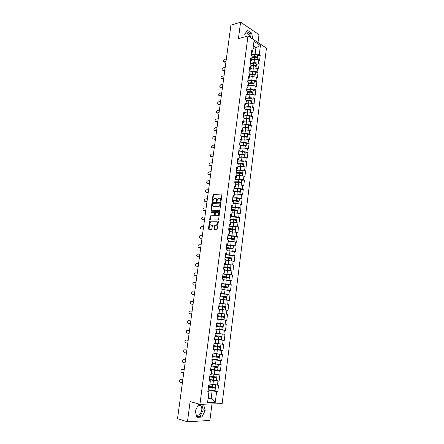 <?xml version="1.0" encoding="UTF-8"?>
<svg xmlns="http://www.w3.org/2000/svg" width="444" height="444" viewBox="0 0 444 444"><rect width="100%" height="100%" fill="white"/><g stroke="black" fill="none" stroke-linecap="round" stroke-linejoin="round"><path stroke-width="0.67" d="M220.724 201.265L221.095 200.832L221.933 194.466L221.562 193.895L213.447 194.322L213.026 194.916L212.182 201.199L212.504 201.587L214.252 198.462L215.235 198.368C216.084 198.446 216.472 199.056 216.406 200.211L216.628 201.421L218.387 198.274L219.386 198.185C220.241 198.257 220.64 198.879 220.574 200.039L220.724 201.265M196.276 415.001C198.918 415.867 200.749 414.213 201.776 410.045C201.976 408.208 201.637 406.782 200.755 405.777L198.185 405.178M245.588 32.978L246.958 32.934C248.363 33.55 249.312 34.959 249.794 37.146M214.23 228.788L214.602 229.393L216.877 229.404L217.41 228.793L218.354 221.617L217.982 221.012L209.829 221.112L209.429 221.695L208.48 228.771L208.835 229.37L211.671 229.359L212.471 225.73L212.11 225.13L210.767 225.13C209.463 224.337 209.496 223.288 210.861 221.983L216.483 221.872C217.815 222.66 217.788 223.721 216.411 225.047L215.035 225.147L214.641 225.724L214.23 228.788L214.774 229.393M190.132 401.554L187.44 421.8L177.533 418.659L230.924 25.169L240.598 22.2L238.411 38.661L247.974 35.947L199.933 404.329L190.132 401.554M219.364 210.55L219.897 209.934L220.835 202.83L220.463 202.248L212.332 202.575L211.916 203.163L210.978 210.173L211.338 210.756L219.364 210.55M219.597 212.199L218.653 219.342L218.254 219.93L210.09 220.041L209.729 219.447L210.134 216.433L210.656 215.828L214.008 215.745L214.68 213.148L214.319 212.559L210.95 212.637L210.983 211.816L219.225 211.605L219.597 212.199M247.974 35.947L266.467 48.124L222.139 403.624L199.933 404.329M214.979 390.748L217.782 391.464L218.576 385.176L209.962 383.86M217.782 391.464L216.655 391.475L215.285 402.308L207.564 402.53L208.974 391.553L207.809 391.564L208.636 385.159L209.796 385.164L210.323 381.069L209.163 381.063L209.984 374.692L211.139 374.714L211.66 370.646L210.506 370.612L211.322 364.28L212.476 364.324L212.992 360.273L211.849 360.223L212.659 353.924L213.803 353.99L214.319 349.961L213.176 349.889L213.986 343.623L215.124 343.706L215.64 339.704L214.502 339.61L215.307 333.377L216.439 333.483L216.95 329.498L215.817 329.387L216.617 323.188L217.743 323.315L218.254 319.353L217.127 319.219L217.921 313.053L219.042 313.198L219.552 309.257L218.431 309.102L219.219 302.969L220.335 303.135L220.84 299.217L219.725 299.045L220.513 292.946L221.623 293.129L222.122 289.227L221.018 289.038L221.795 282.967L222.899 283.172L223.399 279.293L222.3 279.082L223.077 273.049L224.176 273.271L224.67 269.414L223.571 269.181L224.348 263.175L225.441 263.42L225.935 259.585L224.842 259.335L225.608 253.363L226.701 253.618L227.189 249.806L226.101 249.534L226.867 243.595L227.95 243.873L228.438 240.076L227.356 239.788L228.116 233.883L229.198 234.177L229.681 230.397L228.605 230.097L229.365 224.214L230.436 224.531L230.919 220.773L229.848 220.452L230.603 214.602L231.668 214.935L232.151 211.2L231.085 210.856L231.835 205.039L232.895 205.389L233.372 201.67L232.312 201.315L233.061 195.527L234.116 195.893L234.593 192.197L233.538 191.819L234.277 186.058L235.331 186.447L235.803 182.767L234.754 182.373L235.492 176.645L236.535 177.045L237.007 173.388L235.964 172.977L236.696 167.277L237.74 167.699L238.206 164.052L237.168 163.625L237.895 157.959L238.933 158.397L239.399 154.767L238.367 154.329L239.094 148.685L240.126 149.14L240.587 145.532L239.555 145.071L240.282 139.46L241.308 139.932L241.769 136.341L240.742 135.87L241.464 130.286L242.485 130.769L242.94 127.2L241.924 126.707L242.635 121.151L243.656 121.656L244.111 118.104L243.096 117.593L243.806 112.071L244.822 112.587L245.277 109.052L244.261 108.53L244.971 103.03L245.982 103.563L246.431 100.05L245.427 99.506L246.131 94.039L247.136 94.589L247.586 91.087L246.581 90.532L247.28 85.087L248.279 85.653L248.729 82.173L247.73 81.602L248.429 76.185L249.423 76.768L249.867 73.304L248.873 72.716L249.572 67.327L250.56 67.921L251.004 64.474L250.016 63.875L250.705 58.514L251.693 59.124L252.131 55.694L251.149 55.078L251.837 49.745L252.814 50.366L253.979 41.292L260.423 45.516L259.285 54.49L255.15 53.896L251.26 54.884L254.817 54.495C256.404 54.468 257.331 54.812 257.598 55.539L257.592 55.583M257.57 55.761L260.24 55.095L259.285 54.49M260.24 55.095L259.574 60.351L258.619 59.757L258.192 63.148L254.046 62.554L250.155 63.498M256.477 64.374L259.146 63.736L258.192 63.148M259.146 63.736L258.48 69.025L257.52 68.437L257.087 71.845L252.93 71.256L249.045 72.106L248.962 72.766M255.378 73.027L258.053 72.422L257.087 71.845M258.053 72.422L257.381 77.733L256.416 77.167L255.983 80.592L251.815 79.998L247.907 80.847M254.273 81.724L256.948 81.152L255.983 80.592M256.948 81.152L256.277 86.491L255.306 85.936L254.873 89.377L250.694 88.789L246.72 89.599M253.163 90.465L255.844 89.927L254.873 89.377M255.844 89.927L255.167 95.288L254.19 94.75L253.752 98.207L249.567 97.619L245.571 98.385M252.048 99.245L254.728 98.74L253.752 98.207M254.728 98.74L254.051 104.129L253.069 103.607L252.63 107.082L248.435 106.493L244.433 107.204M250.927 108.07L253.613 107.598L252.63 107.082M253.613 107.598L252.925 113.015L251.942 112.51L251.504 116.001L247.291 115.412L243.345 116.067M249.806 116.944L252.486 116.506L251.504 116.001M252.486 116.506L251.798 121.95L250.816 121.456L250.372 124.964L246.148 124.376L242.124 125.153M248.673 125.857L251.359 125.452L250.372 124.964M251.359 125.452L250.666 130.925L249.678 130.447L249.228 133.971L244.999 133.383L241.081 133.933M247.536 134.815L250.222 134.443L249.228 133.971M250.222 134.443L249.528 139.943L248.535 139.483L248.085 143.029L243.839 142.435L239.927 142.935M246.392 143.817L249.084 143.484L248.085 143.029M249.084 143.484L248.385 149.012L247.386 148.562L246.931 152.126L242.679 151.537L238.761 151.981M245.243 152.864L247.935 152.57L246.931 152.126M247.935 152.57L247.236 158.119L246.231 157.692L245.776 161.272L241.514 160.684L237.59 161.072M244.089 161.96L246.781 161.694L245.776 161.272M246.781 161.694L246.081 167.277L245.071 166.866L244.611 170.463L240.337 169.874L236.413 170.213M242.929 171.095L245.626 170.873L244.611 170.463M245.626 170.873L244.916 176.484L243.9 176.085L243.445 179.703L239.161 179.115L235.231 179.398M241.764 180.281L244.461 180.092L243.445 179.703M244.461 180.092L243.75 185.731L242.729 185.353L242.269 188.989L237.973 188.4L234.038 188.628M240.593 189.521L243.29 189.366L242.269 188.989M243.29 189.366L242.574 195.033L241.553 194.666L241.086 198.324L236.78 197.735L232.845 197.907M237.818 201.321L239.122 201.093L239.41 198.795L242.113 198.679L241.086 198.324M242.113 198.679L241.397 204.379L240.365 204.029L239.904 207.703L235.581 207.115L231.646 207.231M238.223 208.153L240.937 208.042L239.904 207.703M240.937 208.042L240.21 213.769L239.177 213.442L238.711 217.133L234.377 216.544L230.436 216.605M237.024 217.493L239.749 217.455L238.711 217.133M239.749 217.455L239.022 223.21L237.978 222.899L237.512 226.612L233.167 226.024L229.226 226.029M235.814 226.917L238.55 226.917L237.512 226.612M238.55 226.917L237.823 232.7L236.78 232.406L236.308 236.136L228.005 235.498M234.582 236.386L237.351 236.424L236.308 236.136M237.351 236.424L236.619 242.241L235.57 241.963L235.092 245.71L226.779 245.016M233.322 245.904L236.147 245.982L235.092 245.71M236.147 245.982L235.409 251.826L234.354 251.57L233.877 255.339L225.546 254.584M232.023 255.467L234.932 255.589L233.877 255.339M234.932 255.589L234.193 261.466L233.133 261.222L232.65 265.013L224.309 264.202M230.652 265.074L232.65 265.013M233.716 265.246L232.967 271.151L231.907 270.929L231.424 274.742L223.066 273.865M229.132 274.714L231.424 274.742M232.49 274.958L231.74 280.891L230.669 280.686L230.186 284.515L221.811 283.583M227.228 284.36L230.186 284.515M231.257 284.715L230.503 290.681L229.431 290.493L228.943 294.344L220.557 293.351M222.305 293.728L228.943 294.344M230.02 294.522L229.265 300.521L228.183 300.355L227.694 304.223L219.197 303.158M219.186 303.224L227.694 304.223M228.777 304.384L228.016 310.417L226.928 310.267L226.434 314.158L219.047 313.175M217.155 318.986L226.756 320.357L227.522 314.296L226.434 314.158M226.756 320.357L225.669 320.229L225.175 324.142L217.771 323.115M216.034 328.854L225.497 330.358L226.268 324.264L225.175 324.142M225.497 330.358L224.398 330.247L223.904 334.177L216.467 333.266M219.98 339.666L224.231 340.404L225.003 334.282L223.904 334.177M224.231 340.404L223.127 340.315L222.627 344.267L215.196 343.151M219.508 349.855L222.955 350.51L223.732 344.35L222.627 344.267M222.955 350.51L221.845 350.438L221.345 354.412L213.897 353.246M218.553 360.023L221.673 360.667L222.455 354.473L221.345 354.412M221.673 360.667L220.557 360.617L220.052 364.613L212.593 363.397M217.432 370.224L220.385 370.879L221.168 364.652L220.052 364.613M220.385 370.879L219.264 370.845L218.759 374.864L211.283 373.604M216.228 380.464L219.086 381.146L219.874 374.886L218.759 374.864M219.086 381.146L217.965 381.135L217.455 385.17M209.252 380.386L210.184 380.519L210.323 381.069M212.92 384.587L213.436 380.552L209.451 379.598M217.965 381.135L213.436 380.552M210.672 369.985L211.516 370.174L211.66 370.646M214.236 374.281L214.746 370.263L210.767 369.375M219.264 370.845L214.746 370.263M212.243 357.159L211.916 359.696L212.992 360.273M215.545 364.025L216.056 360.034L212.077 359.207M220.557 360.617L216.056 360.034M213.231 349.472L214.319 349.961M216.85 353.829L217.355 349.855L213.375 349.095M221.845 350.438L217.355 349.855M214.541 339.31L215.64 339.704M218.143 343.684L218.648 339.732L214.674 339.038M223.127 340.315L218.648 339.732M215.845 329.198L216.95 329.498M219.43 333.594L219.935 329.659L215.962 329.032M224.398 330.247L219.935 329.659M217.138 319.142L218.254 319.353M220.712 323.554L221.212 319.647L217.149 319.064M225.669 320.229L221.212 319.647M221.989 313.569L222.483 309.679L219.541 309.307M226.928 310.267L222.483 309.679M219.208 303.069L220.335 303.135M223.254 303.641L223.748 299.767L220.812 299.439M228.183 300.355L223.748 299.767M220.485 293.145L221.623 293.129M224.52 293.756L225.008 289.91L222.072 289.627M229.431 290.493L225.008 289.91M221.756 283.278L222.899 283.172M225.774 283.932L226.262 280.103L223.326 279.864M230.669 280.686L226.262 280.103M223.021 273.465L224.176 273.271M227.023 274.153L227.511 270.346L224.575 270.152M231.907 270.929L227.511 270.346M224.303 263.703L225.441 263.42M228.266 264.424L228.749 260.639L225.818 260.489M233.133 261.222L228.749 260.639M225.619 253.99L226.446 254.024L226.701 253.618M229.498 254.751L229.981 250.982L227.051 250.877M234.354 251.57L229.981 250.982M226.784 244.233L227.689 244.344L227.95 243.873M230.73 245.127L231.207 241.375L228.283 241.308M235.57 241.963L231.207 241.375M228.105 234.71L228.926 234.721L229.198 234.177M231.951 235.548L232.428 231.818L229.504 231.796M236.78 232.406L232.428 231.818M229.337 225.141L230.159 225.141L230.436 224.531M233.167 226.024L233.644 222.311L230.719 222.333M237.978 222.899L233.644 222.311M230.564 215.629L231.385 215.612L231.668 214.935M234.377 216.544L234.848 212.854L231.929 212.915M239.177 213.442L234.848 212.854M231.785 206.16L232.601 206.133L232.895 205.389M235.581 207.115L236.053 203.441L233.133 203.546M240.365 204.029L233.156 203.363M232.995 196.742L233.81 196.703L234.116 195.893M236.78 197.735L237.246 194.078L234.388 194.222M241.553 194.666L237.246 194.078M234.204 187.374L235.02 187.324L235.331 186.447M237.973 188.4L238.439 184.765L235.52 184.948M242.729 185.353L238.439 184.765M235.403 178.05L236.219 177.989L236.535 177.045M239.161 179.115L239.621 175.497L236.708 175.724M243.9 176.085L239.621 175.497M236.597 168.776L237.412 168.703L237.74 167.699M240.337 169.874L240.798 166.278L237.89 166.539M245.071 166.866L240.798 166.278M237.784 159.546L238.6 159.463L238.933 158.397M241.514 160.684L241.969 157.104L239.061 157.404M246.231 157.692L241.969 157.104M238.966 150.366L239.782 150.272L240.126 149.14M242.679 151.537L243.134 147.974L240.232 148.318M247.386 148.562L243.134 147.974M240.143 141.231L240.959 141.125L241.308 139.932M243.839 142.435L244.294 138.894L241.392 139.272M248.535 139.483L244.294 138.894M241.314 132.145L242.124 132.029L242.485 130.769M244.999 133.383L245.449 129.853L242.546 130.275M249.678 130.447L245.449 129.853M242.48 123.099L243.29 122.971L243.656 121.656M246.148 124.376L246.598 120.862L243.701 121.323M250.816 121.456L246.598 120.862M243.634 114.102L244.45 113.964L244.822 112.587M247.291 115.412L247.741 111.916L244.844 112.415M251.942 112.51L247.741 111.916M244.788 105.15L245.599 105L245.982 103.563M248.435 106.493L248.879 103.019L245.982 103.546M253.069 103.607L248.879 103.019M245.937 96.243L246.747 96.087L247.136 94.589M249.567 97.619L250.005 94.161L247.097 94.733M254.19 94.75L250.005 94.161M247.08 87.379L247.891 87.213L248.279 85.653M250.694 88.789L251.132 85.348L248.207 85.958M255.306 85.936L251.132 85.348M248.213 78.56L249.023 78.383L249.423 76.768M251.815 79.998L252.253 76.573L249.306 77.228M256.416 77.167L252.253 76.573M249.345 69.786L250.155 69.597L250.56 67.921M252.93 71.256L253.369 67.849L250.41 68.543M257.52 68.437L253.369 67.849M250.466 61.05L251.276 60.85L251.693 59.124M254.046 62.554L254.479 59.163L251.504 59.896M258.619 59.757L254.479 59.163M251.587 52.364L252.392 52.153L252.814 50.366M255.15 53.896L255.944 47.68L253.374 46.021M253.063 48.435L255.944 47.68L260.423 45.516M258.003 42.552L259.013 34.621L240.598 22.2M187.44 421.8L209.895 420.435L211.993 403.946M208.086 398.457L211.155 398.385L212.115 390.892L208.125 389.871M208.197 397.591L211.155 398.385L215.285 402.308M208.02 390.709L208.847 390.925L208.974 391.553M216.655 391.475L212.115 390.892M252.869 39.172L251.598 33.056L247.491 30.309L244.716 34.199L245.249 36.719M198.573 404.417L195.21 410.972L196.886 417.327L201.881 417.06L205.167 410.545L203.535 404.256L198.573 404.417M220.463 200.86L220.884 200.999L220.99 200.177C221.062 199.112 220.718 198.496 219.958 198.329M215.801 198.512C216.555 198.673 216.9 199.284 216.822 200.349L216.716 201.165L216.295 201.032M221.856 194.045L213.864 194.461L213.442 195.055L212.598 201.332L212.182 201.199M220.74 202.392L212.754 202.714L212.337 203.302L211.488 210.756M220.113 203.519L219.852 203.108L212.809 203.369L212.332 204.656C212.26 205.805 212.648 206.421 213.486 206.51L218.664 206.288L219.996 204.39L220.113 203.519L220.529 203.652L220.002 203.158M220.529 203.652L220.418 204.523L219.081 206.421L213.908 206.643M214.508 212.621L215.101 213.281L214.835 215.29L214.308 215.895L210.961 215.973L210.556 216.555L210.256 220.041M219.497 211.744L211.483 211.932L211.161 212.632M217.277 215.712L217.604 215.645C219.009 214.319 219.042 213.27 217.704 212.482L215.717 212.548L215.04 215.151L215.407 215.745L218.026 215.773C219.408 214.496 219.464 213.442 218.182 212.615M217.699 215.84L215.828 215.867M216.933 222C218.237 222.81 218.204 223.865 216.833 225.169L215.457 225.263L215.063 225.846L214.657 228.904M212.36 225.247L211.189 225.252M218.243 221.14L210.251 221.234L209.851 221.811L209.019 229.376M250.577 37.662L249.728 33.589L246.625 31.524M249.728 33.589L251.598 33.056M196.709 416.65L199.955 416.478L203.247 409.984L201.77 404.318M203.247 409.984L205.167 410.545M199.955 416.478L201.881 417.06M257.115 57.998L257.326 57.665C257.065 56.943 256.133 56.599 254.545 56.627L251.976 56.915M251.926 57.282L254.878 56.954L256.565 57.609M257.237 58.369L257.243 58.325C256.976 57.609 256.049 57.259 254.462 57.293L251.887 57.576M252.819 59.574L251.548 59.712M226.346 58.908L224.32 59.429C223.049 60.428 222.894 61.244 223.854 61.871L224.348 62.16L223.804 61.877M251.237 54.368L251.293 54.651M225.963 61.766L224.486 62.138M251.326 53.702L251.26 54.196M251.604 51.554L251.654 51.837M226.018 61.339L223.992 61.849M256.005 66.633L256.232 66.3C255.96 65.601 255.034 65.262 253.441 65.279L250.866 65.551M256.499 64.208L256.504 64.164C256.232 63.459 255.306 63.12 253.713 63.142L250.15 63.52M250.821 65.906L253.779 65.601L255.461 66.267M256.144 67.005L256.149 66.966C255.877 66.267 254.945 65.928 253.352 65.951L250.777 66.217M251.754 68.226L250.455 68.359M254.889 75.308L255.128 74.975C254.856 74.298 253.924 73.965 252.331 73.976L249.75 74.226M255.4 72.872L255.405 72.833C255.134 72.144 254.196 71.811 252.603 71.828L249.034 72.178M249.706 74.57L252.669 74.287L254.345 74.964M255.039 75.685L255.045 75.647C254.773 74.969 253.84 74.636 252.242 74.648L249.661 74.897M250.688 76.923L249.356 77.045M253.763 84.027L254.024 83.694C253.746 83.039 252.808 82.712 251.21 82.717L248.629 82.945M254.29 81.579L254.295 81.541C254.024 80.88 253.086 80.553 251.487 80.558L247.907 80.88M248.585 83.278L251.554 83.017L253.224 83.7M253.935 84.41L253.94 84.371C253.663 83.716 252.725 83.389 251.126 83.394L248.54 83.616M249.617 85.664L248.252 85.781M252.63 92.79L252.914 92.457C252.63 91.825 251.693 91.503 250.089 91.503L247.502 91.708M253.18 90.332L253.185 90.293C252.908 89.655 251.964 89.333 250.366 89.333L246.736 89.627M247.463 92.03L250.433 91.797L252.098 92.485M252.819 93.173L252.825 93.135C252.547 92.502 251.604 92.186 250 92.18L247.419 92.385M248.551 94.444L247.136 94.555M251.493 101.593L251.792 101.265C251.509 100.655 250.566 100.338 248.962 100.327L246.37 100.516M252.064 99.123L252.07 99.09C251.787 98.468 250.843 98.157 249.239 98.146L245.565 98.418M246.331 100.821L249.306 100.61L250.954 101.304M251.704 101.981L251.709 101.942C251.421 101.332 250.477 101.021 248.873 101.01L246.287 101.193M247.48 103.274L246.004 103.374M225.202 67.338L223.177 67.832C221.895 68.837 221.745 69.653 222.727 70.285L223.227 70.568L222.672 70.285M224.819 70.191L223.343 70.546M250.2 62.432L250.139 62.915M250.477 60.273L250.533 60.55M224.875 69.775L222.844 70.263M224.054 75.807L222.028 76.279C220.735 77.289 220.59 78.105 221.595 78.738L221.534 78.738M223.671 78.66L222.194 78.993M249.073 71.207L249.012 71.673M223.721 78.255L221.695 78.721M222.899 84.316L220.873 84.76C219.569 85.781 219.43 86.602 220.463 87.229L220.962 87.496L220.385 87.235M222.516 87.163L221.034 87.485M247.935 80.025L247.874 80.475M222.566 86.774L220.535 87.213M221.739 92.863L219.708 93.284C218.398 94.311 218.265 95.133 219.319 95.76L219.824 96.021L219.236 95.765M221.356 95.71L219.874 96.009M246.792 88.883L246.736 89.322M221.406 95.338L219.375 95.749M220.574 101.454L218.542 101.848C217.216 102.88 217.094 103.713 218.171 104.334L218.676 104.59L218.082 104.34M220.191 104.301L218.709 104.584M245.649 97.791L245.593 98.213M220.235 103.94L218.204 104.329M250.338 110.439L250.671 110.118C250.383 109.524 249.434 109.218 247.83 109.202L245.232 109.363M250.943 107.964L250.949 107.925C250.66 107.331 249.717 107.026 248.107 107.01L244.428 107.248M245.199 109.662L248.174 109.474L249.8 110.173M250.577 110.834L250.583 110.8C250.294 110.212 249.345 109.907 247.741 109.884L245.149 110.045M246.409 112.143L244.866 112.238M219.403 110.09L217.371 110.456C216.034 111.494 215.917 112.326 217.016 112.948L217.527 113.198L216.922 112.959M219.02 112.931L217.016 112.948M244.494 106.743L244.444 107.143M219.064 112.587L217.033 112.948M249.178 119.331L249.539 119.009C249.251 118.443 248.296 118.143 246.686 118.115L244.089 118.259M249.817 116.844L249.822 116.811C249.528 116.239 248.579 115.94 246.969 115.912L243.29 116.123L243.334 115.74M244.056 118.542L247.036 118.382L248.634 119.081M249.45 119.73L249.456 119.697C249.162 119.131 248.213 118.831 246.603 118.803L244.006 118.942M245.343 121.062L243.723 121.145M218.226 118.764L216.189 119.103C214.852 120.146 214.741 120.979 215.851 121.606L216.361 121.845L215.756 121.617M217.843 121.606L216.361 121.845M217.887 121.273L215.851 121.606M248.007 128.266L248.407 127.95C248.113 127.4 247.158 127.112 245.543 127.078L242.935 127.195M248.684 125.769L248.684 125.741C248.39 125.186 247.441 124.897 245.826 124.858L242.219 125.036M242.907 127.467L245.898 127.334L247.458 128.027M248.313 128.671L248.318 128.638C248.024 128.094 247.069 127.805 245.454 127.767L242.857 127.889M244.278 130.025L242.568 130.098M217.044 127.478L214.979 127.8C213.664 128.843 213.558 129.681 214.663 130.308L215.179 130.542L214.585 130.32M216.661 130.32L215.179 130.542M242.169 124.781L242.524 122.76M216.7 130.003L214.663 130.308M246.82 137.246L247.264 136.93C246.964 136.408 246.009 136.125 244.394 136.08L241.442 136.191M247.541 134.743L247.547 134.71C247.247 134.182 246.292 133.899 244.677 133.855L241.075 133.999M241.758 136.441L244.749 136.325L246.254 137.024M247.175 137.657L247.18 137.623C246.881 137.102 245.921 136.819 244.305 136.774L241.703 136.874M243.218 139.033L241.414 139.1M215.856 136.241L213.769 136.536C212.471 137.579 212.371 138.423 213.475 139.055L213.409 139.061M215.468 139.077L213.986 139.277M240.998 133.872L240.953 134.221M215.512 138.772L213.475 139.055M245.621 146.265L246.12 145.959C245.815 145.46 244.855 145.182 243.234 145.133L239.904 145.227M246.398 143.756L246.403 143.728C246.104 143.223 245.144 142.946 243.523 142.896L239.915 143.007M240.42 145.46L243.595 145.366L245.338 145.871L245.033 146.059M246.026 146.687L246.032 146.659C245.726 146.159 244.766 145.882 243.146 145.826L240.537 145.904M242.158 148.091L240.254 148.141M214.663 145.044L212.554 145.316C211.266 146.365 211.178 147.203 212.276 147.841L212.226 147.846M214.274 147.874L212.793 148.057M239.821 143.001L239.782 143.34M214.313 147.591L212.276 147.841M244.4 155.333L244.966 155.034C244.661 154.556 243.695 154.29 242.074 154.229L238.461 154.301M245.249 152.819L245.255 152.792C244.949 152.309 243.984 152.037 242.363 151.976L238.75 152.059M238.833 154.529L242.435 154.451L244.183 154.945L243.778 155.134M244.877 155.761L244.877 155.733C244.572 155.261 243.606 154.989 241.986 154.928L239.372 154.978M241.109 157.193L239.083 157.226M213.459 153.885L211.327 154.135C210.062 155.189 209.979 156.033 211.072 156.671L211.594 156.882L211.039 156.677M213.076 156.715L211.594 156.882M238.639 152.181L238.6 152.503M213.114 156.449L211.072 156.671M237.257 163.636L241.27 163.586L243.029 164.064L242.485 164.252M243.157 164.441L243.812 164.152C243.501 163.703 242.529 163.436 240.909 163.37L237.285 163.414M244.095 161.927L244.095 161.899C243.789 161.438 242.818 161.178 241.197 161.105L237.579 161.161M243.717 164.885L243.723 164.857C243.412 164.408 242.441 164.147 240.815 164.075L238.2 164.102M240.071 166.339L237.912 166.361M212.254 162.776L210.101 163.004C208.852 164.052 208.774 164.902 209.862 165.545L209.846 165.545M211.871 165.606L210.384 165.745M237.451 161.411L237.412 161.71M211.905 165.346L209.862 165.545M236.08 172.777L240.093 172.766L241.863 173.227L241.153 173.415M241.886 173.593L242.646 173.321C242.33 172.888 241.358 172.638 239.732 172.555L236.108 172.566M242.929 171.079L242.935 171.051C242.618 170.618 241.653 170.363 240.021 170.285L236.402 170.307M242.552 174.048L242.557 174.026C242.241 173.598 241.27 173.343 239.643 173.265L236.719 173.271M239.044 175.541L236.73 175.541M211.044 171.706L208.869 171.911C207.631 172.966 207.559 173.815 208.647 174.464L210.689 174.292M210.661 174.536L209.174 174.659M236.258 170.685L236.219 170.968M234.898 181.968L238.916 181.99L240.692 182.434L239.777 182.623M240.576 182.795L241.475 182.528C241.159 182.129 240.182 181.879 238.55 181.79L234.92 181.774M241.475 182.528L241.769 180.253C241.447 179.842 240.476 179.592 238.844 179.509L235.215 179.498M241.386 183.267L241.386 183.239C241.07 182.839 240.093 182.595 238.461 182.501L235.048 182.484M239.455 184.904L239.05 184.848M238.034 184.787L235.548 184.771M209.823 180.686L207.626 180.863C206.41 181.918 206.343 182.773 207.426 183.422L207.459 183.433M209.44 183.511L207.953 183.611M209.474 183.283L207.426 183.422M233.711 191.203L237.734 191.259L239.51 191.697L238.334 191.869M239.227 192.036L240.304 191.791C239.976 191.408 239 191.17 237.368 191.07L233.733 191.02M240.304 191.791L240.593 189.499C240.271 189.116 239.294 188.872 237.662 188.778L234.027 188.733M240.21 192.524L240.21 192.502C239.888 192.124 238.911 191.886 237.274 191.786L233.638 191.736M238.617 194.267L237.507 194.111M237.041 194.089L234.354 194.045M208.602 189.705L206.377 189.86C205.184 190.914 205.122 191.775 206.199 192.43L206.26 192.452M208.219 192.524L206.732 192.607M208.247 192.319L206.199 192.43M232.512 200.483L236.547 200.577L238.328 200.999L236.78 201.165M239.122 201.093L236.175 200.399L232.534 200.316M239.41 198.795L236.469 198.096L232.834 198.018M238.778 203.813L239.027 201.815L236.08 201.121L232.445 201.032M237.651 203.657L236.08 203.446M233.133 203.524L233.427 203.535M207.37 198.773L205.128 198.901C203.946 199.961 203.896 200.821 204.967 201.476L205.061 201.509M206.987 201.587L205.5 201.648M207.015 201.398L204.967 201.476M231.313 209.818L235.348 209.945L237.14 210.351L235.27 210.523M236.319 210.65L237.934 210.45L234.976 209.779L231.33 209.662M237.934 210.45L238.228 208.136L235.276 207.459L231.629 207.348M237.579 213.22L237.84 211.172L234.882 210.5L231.241 210.384M236.646 213.098L231.951 212.732M231.935 212.881L232.506 212.904M206.133 207.881L203.868 207.986C202.708 209.046 202.658 209.912 203.729 210.573L203.857 210.611M205.75 210.695L204.262 210.734M205.777 210.517L203.729 210.573M234.687 220.019L236.741 219.847L233.772 219.203L230.12 219.053M230.103 219.192L234.149 219.358L235.947 219.752L233.994 219.947M236.741 219.847L237.035 217.527L234.071 216.872L230.419 216.733M236.38 222.683L236.646 220.574L233.677 219.93L230.031 219.774M235.62 222.577L230.741 222.15M230.725 222.283L231.64 222.322M204.889 217.038L202.603 217.116C201.459 218.182 201.421 219.047 202.486 219.713L202.647 219.763M230.097 218.509L229.937 220.479M204.512 219.852L203.019 219.869M230.497 215.423L230.275 217.876M204.534 219.691L202.486 219.713M233.344 229.481L235.542 229.298L228.904 228.494M228.893 228.621L234.743 229.198L232.739 229.426M235.542 229.298L235.836 226.962L229.209 226.157M235.448 230.042L228.815 229.221M234.587 232.107L229.526 231.613M229.509 231.735L230.852 231.807M203.641 226.24L201.332 226.29C200.205 227.356 200.172 228.227 201.232 228.899L201.437 228.954M203.263 229.049L201.77 229.043M229.265 224.975L229.043 227.433M203.28 228.904L201.232 228.899M232.068 239.005L234.332 238.794L227.683 237.978M227.672 238.095L233.533 238.694L231.496 238.95M234.332 238.794L234.632 236.447L227.988 235.636M233.96 241.747L234.243 239.527L227.589 238.711M233.544 241.691L228.305 241.125M228.288 241.236L230.181 241.353M202.386 235.492L200.055 235.514C198.951 236.58 198.923 237.451 199.978 238.128L200.216 238.189M227.628 237.701L227.45 239.816M202.009 238.295L200.516 238.267M202.026 238.167L199.978 238.128M230.813 248.585L233.122 248.34L226.457 247.519M226.446 247.613L232.323 248.24L230.253 248.523M233.422 245.993L226.762 245.16M232.739 251.354L233.028 249.078L226.362 248.252M232.49 251.315L227.078 250.688M227.062 250.782L229.676 250.971M230.153 251.004L231.368 251.165M201.126 244.783L198.773 244.783C197.685 245.848 197.663 246.725 198.712 247.408L198.99 247.475M226.385 247.369L226.196 249.556M200.744 247.586L199.256 247.536M200.76 247.475L198.712 247.408M229.565 258.208L231.907 257.942L225.152 257.098M225.213 257.187L231.102 257.836L229.343 257.809L229.021 258.153M231.907 257.942L232.206 255.566L225.53 254.734M231.807 258.691L225.125 257.842M231.418 260.994L225.841 260.301M225.829 260.378L230.508 260.872M199.861 254.123L197.486 254.096C196.415 255.167 196.398 256.044 197.441 256.732L197.763 256.804M225.13 257.087L224.93 259.352M199.478 256.926L197.985 256.854M199.489 256.832L197.441 256.732M228.321 267.887L228.649 267.532L230.68 267.588L223.887 266.733M223.881 266.8L229.875 267.482L228.116 267.416L227.789 267.826M230.68 267.588L230.985 265.201L224.287 264.358M224.597 269.963L230.281 270.712L230.586 268.331L223.887 267.482M224.592 270.024L229.465 270.607M198.585 263.514L196.193 263.459C195.132 264.53 195.127 265.412 196.165 266.106L196.526 266.178M198.207 266.311L196.714 266.217M198.218 266.233L196.165 266.106M227.089 277.617L227.417 277.184L229.448 277.284L222.638 276.418M222.633 276.473L228.643 277.178L226.884 277.078L226.557 277.556M229.448 277.284L229.753 274.886L223.043 274.031M228.926 280.453L229.354 278.027L222.638 277.173M229.049 280.43L223.349 279.676M223.343 279.726L228.061 280.342M197.303 272.949L194.888 272.866C193.85 273.937 193.85 274.825 194.883 275.524L195.288 275.596M222.605 276.679L222.389 279.098M196.925 275.741L195.432 275.624M196.936 275.68L194.883 275.524M225.863 287.401L226.179 286.885L228.21 287.029L221.384 286.152M221.384 286.191L227.4 286.924L225.524 286.807L225.336 287.335M222.094 289.471L225.286 289.943M226.423 290.099L222.094 289.438M228.516 284.621L221.789 283.755M228.116 287.784L221.384 286.913M196.015 282.434L193.584 282.323C192.563 283.394 192.563 284.282 193.59 284.987L194.039 285.065M221.334 286.552L221.068 289.044M195.638 285.22L194.145 285.081M221.745 283.35L221.523 285.831M195.643 285.181L193.59 284.987M224.647 297.236L224.936 296.636L226.967 296.825L220.124 295.937M220.124 295.965L226.157 296.72L224.276 296.57L224.12 297.169M220.835 299.273L225.752 299.9L220.823 299.361M220.818 299.384L226.562 300.005L220.835 299.25M226.967 296.825L227.278 294.4L220.535 293.528M226.562 300.005L226.873 297.58L220.124 296.703M194.722 291.969L192.269 291.825C191.264 292.901 191.275 293.795 192.296 294.5L192.79 294.577M220.058 296.481L219.736 298.967M194.344 294.749L192.851 294.588M220.468 293.262L220.246 295.743M194.35 294.727L192.296 294.5M223.465 307.131L223.56 306.46L225.719 306.671L218.859 305.777L224.903 306.565L223.016 306.382L222.932 307.065M224.081 309.718L218.448 308.974L224.087 309.707M225.719 306.671L226.029 304.24L219.269 303.357M225.313 309.873L225.624 307.431L218.859 306.549M193.423 301.548L190.953 301.376C189.96 302.453 189.977 303.346 190.992 304.062L193.046 304.329L190.992 304.062M218.77 306.46L218.548 308.946M219.281 303.246L218.964 305.711M217.266 318.892L224.054 319.791L224.364 317.338L222.333 317.049L222.316 316.306M221.784 316.233L221.789 316.983L223.548 317.232L217.488 316.422L224.364 317.338M223.543 313.964L217.899 313.22L223.543 313.964M224.769 314.124L224.459 316.572L217.682 315.678M192.119 311.172L189.627 310.978C188.65 312.054 188.672 312.953 189.682 313.675L191.741 313.964M217.16 318.975L217.577 316.5M217.577 315.717L217.993 313.248M190.06 310.9L192.119 311.177M215.984 328.849L222.788 329.759L223.099 327.295L221.068 326.956L220.957 326.273M220.424 326.201L220.524 326.901L222.283 327.184L216.211 326.351M217.749 323.293L222.694 323.959L217.76 323.21M217.76 323.188L223.51 324.065L217.743 323.31M223.51 324.065L223.199 326.529L216.4 325.619M223.099 327.295L216.206 326.373M189.255 320.601L188.295 320.629C187.335 321.706 187.362 322.605 188.367 323.337L190.426 323.659M215.856 329.076L216.278 326.573M189.311 320.607L188.744 320.546M216.278 325.802L216.605 323.282M214.696 338.861L221.517 339.782L221.828 337.301L219.802 336.918L219.63 336.308M219.097 336.23L219.253 336.868L221.012 337.196L214.924 336.33M220.44 333.727L216.461 333.3M222.244 334.055L221.928 336.53L215.112 335.614M221.828 337.301L214.918 336.369M187.895 330.286L186.957 330.325C186.014 331.402 186.042 332.312 187.041 333.044L189.1 333.4M214.552 339.227L214.974 336.707M187.99 330.292L189.488 330.547M214.974 335.936L215.301 333.383M187.424 330.242L189.483 330.586M213.398 348.923L220.235 349.855L220.551 347.363L218.526 346.931L218.315 346.392M217.782 346.314L217.971 346.892L219.73 347.252L213.631 346.364M220.651 346.581L213.819 345.66M220.773 344.028L215.168 343.345M215.179 343.295L219.836 343.906M220.551 347.363L213.625 346.42M186.524 340.021L185.609 340.071C184.687 341.153 184.721 342.063 185.714 342.807L187.773 343.195M213.237 349.434L213.664 346.892M186.669 340.032L188.167 340.304M213.664 346.126L214.08 343.628M186.097 339.987L188.156 340.365M212.099 359.041L218.953 359.984L219.269 357.481L217.238 356.998L217.016 356.538M216.472 356.454L216.683 356.965L218.442 357.37L212.332 356.454M216.239 356.415L216.561 353.907L219.686 354.201L219.369 356.699L212.521 355.761M216.561 353.907L213.875 353.441M213.88 353.38L218.859 354.09M219.269 357.481L212.321 356.526M185.148 349.805L184.26 349.872C183.35 350.949 183.389 351.864 184.377 352.614L186.436 353.041M185.337 349.817L186.835 350.116M212.343 356.366L212.754 353.929M184.765 349.783L186.824 350.194M210.789 369.214L217.66 370.168L217.976 367.649L215.717 366.733M215.162 366.644L215.39 367.094L217.149 367.538L211.017 366.666M218.393 364.396L218.076 366.866L211.211 365.917M218.309 364.385L212.571 363.592M212.576 363.514L217.405 364.269M217.976 367.649L211.017 366.683M183.766 359.64L182.9 359.718C182.007 360.8 182.051 361.721 183.033 362.476L185.093 362.937M210.584 370.013L211.017 367.421M183.999 359.651L185.498 359.979M183.422 359.629L185.481 360.073M209.468 379.442L216.356 380.403L216.678 377.872L214.43 376.989M213.858 376.895L215.851 377.761L209.807 376.812M216.783 377.073L209.895 376.124M216.861 374.619L211.255 373.798M211.272 373.704L214.075 374.242M214.33 374.292L215.751 374.475M216.678 377.872L209.796 376.912M182.379 369.53L181.541 369.619C180.658 370.701 180.702 371.622 181.685 372.388L183.744 372.882M182.651 369.541L184.149 369.891M182.073 369.525L184.132 370.007M208.147 389.721L215.051 390.698L215.373 388.15L213.148 387.301M212.559 387.207L214.546 388.034L208.486 387.063M215.479 387.346L208.575 386.385M215.379 384.904L209.94 384.06M209.951 383.949L211.988 384.36M215.373 388.15L208.475 387.179M180.986 379.476L180.17 379.57C179.298 380.652 179.354 381.579 180.325 382.351L182.39 382.878M207.909 390.814L208.347 388.178M181.296 379.481L182.8 379.853M208.341 387.434L208.736 385.159M180.719 379.47L182.778 379.992M220.99 200.177L220.574 200.039M216.822 200.349L216.406 200.211M213.442 195.055L213.026 194.916M213.958 194.444L213.542 194.306M211.394 210.301L210.978 210.173M212.337 203.302L211.916 203.163M212.854 202.692L212.437 202.558M218.72 206.493L218.304 206.355M220.418 204.523L219.996 204.39M210.151 219.569L209.729 219.447M210.556 216.555L210.134 216.433M211.078 215.951L210.656 215.828M214.308 215.895L213.886 215.767M214.835 215.29L214.413 215.162M215.101 213.281L214.68 213.148M211.483 211.932L211.067 211.805M215.063 225.846L214.641 225.724M215.59 225.241L215.168 225.119M216.478 225.236L216.056 225.114M208.902 228.888L208.48 228.771M209.851 221.811L209.429 221.695M210.373 221.212L209.951 221.09M256.188 57.465L256.227 57.182M254.545 56.627L254.817 54.495M254.212 59.23L254.462 57.293M255.084 66.123L255.122 65.829M253.441 65.279L253.713 63.142M253.102 67.91L253.352 65.951M253.979 74.831L254.018 74.514M252.331 73.976L252.603 71.828M251.987 76.634L252.242 74.648M252.864 83.572L252.908 83.244M251.21 82.717L251.487 80.558M250.871 85.398L251.126 83.394M251.748 92.363L251.792 92.019M250.089 91.503L250.366 89.333M249.744 94.211L250 92.18M250.621 101.199L250.671 100.832M248.962 100.327L249.239 98.146M248.612 103.064L248.873 101.01M249.495 110.073L249.539 109.696M247.83 109.202L248.107 107.01M247.475 111.966L247.741 109.884M248.357 118.992L248.407 118.598M246.686 118.115L246.969 115.912M246.331 120.907L246.603 118.803M247.214 127.961L247.269 127.55M245.543 127.078L245.826 124.858M245.182 129.892L245.454 127.767M246.07 136.968L246.126 136.541M244.394 136.08L244.677 133.855M244.028 138.928L244.305 136.774M244.916 146.026L244.971 145.582M243.234 145.133L243.523 142.896M242.868 148.007L243.146 145.826M243.756 155.128L243.817 154.667M242.074 154.229L242.363 151.976M241.703 157.132L241.986 154.928M242.596 164.241L242.657 163.797M240.909 163.37L241.197 161.105M240.531 166.3L240.815 164.075M241.436 173.393L241.486 172.977M239.732 172.555L240.021 170.285M239.355 175.519L239.643 173.265M240.265 182.589L240.315 182.201M238.55 181.79L238.844 179.509M238.173 184.782L238.461 182.501M239.088 191.83L239.133 191.469M237.368 191.07L237.662 188.778M236.979 194.089L237.274 191.786M237.906 201.121L237.945 200.788M236.175 200.399L236.469 198.096M235.786 203.43L236.08 201.121M236.719 210.462L236.757 210.151M234.976 209.779L235.276 207.459M234.587 212.826L234.882 210.5M234.182 219.858L234.704 220.019M235.52 219.847L235.559 219.564M233.772 219.203L234.071 216.872M233.383 222.266L233.677 219.93M232.983 229.276L233.505 229.426M232.562 228.677L232.861 226.335M232.168 231.751L232.467 229.409M231.774 238.739L232.301 238.878M231.346 238.2L231.646 235.842M230.952 241.292L231.252 238.933M230.564 248.246L231.085 248.379M230.12 247.769L230.425 245.404M229.726 250.877L230.025 248.507M229.343 257.809L229.87 257.931M228.893 257.392L229.198 255.011M228.494 260.517L228.799 258.131M228.116 267.416L228.649 267.532M227.655 267.06L227.961 264.668M227.256 270.202L227.561 267.81M226.884 277.078L227.417 277.184M226.418 276.784L226.723 274.381M226.013 279.942L226.318 277.533M225.641 286.785L226.179 286.885M225.169 286.552L225.474 284.138M224.764 289.727L225.069 287.307M224.398 296.548L224.936 296.636M223.909 296.376L224.22 293.95M223.504 299.567L223.815 297.136M223.143 306.36L223.687 306.438M222.649 306.255L222.96 303.813M222.239 309.462L222.555 307.015M222.333 317.049L221.789 316.983M221.384 316.178L221.695 313.725M220.968 319.403L221.284 316.944M221.068 326.956L220.524 326.901M220.107 326.157L220.424 323.693M219.691 329.398L220.008 326.928M219.802 336.918L219.253 336.868M218.825 336.191L219.142 333.71M218.409 339.449L218.726 336.963M218.526 346.931L217.971 346.892M217.538 346.276L217.854 343.784M217.116 349.55L217.438 347.053M217.238 356.998L216.683 356.965M215.817 359.707L216.139 357.198M215.951 367.116L215.39 367.094M214.94 366.605L215.262 364.086M214.513 369.919L214.841 367.393M214.652 377.289L214.091 377.278M213.631 376.856L213.953 374.32M213.203 380.181L213.531 377.644M213.348 387.512L212.787 387.518M212.315 387.157L212.637 384.609M211.882 390.504L212.21 387.951M200.755 405.777L198.407 405.106M246.958 32.934L245.277 33.417M213.864 194.461L213.447 194.322M212.754 202.714L212.332 202.575M219.081 206.421L218.664 206.288M210.961 215.973L210.539 215.851M214.43 215.873L214.008 215.745M211.405 211.949L210.983 211.816M218.026 215.773L217.604 215.645M215.457 225.263L215.035 225.147M216.833 225.169L216.411 225.047M210.251 221.234L209.829 221.112M257.326 57.665L257.598 55.539M257.093 59.535L257.243 58.325M223.854 61.871L224.348 62.16M251.298 54.606L251.232 55.128M251.659 51.793L251.382 53.935M256.232 66.3L256.504 64.164M255.988 68.221L256.149 66.966M255.128 74.975L255.405 72.833M254.878 76.945L255.045 75.647M254.024 83.694L254.295 81.541M253.768 85.72L253.94 84.371M252.914 92.457L253.185 90.293M252.647 94.533L252.825 93.135M251.792 101.265L252.07 99.09M251.526 103.391L251.709 101.942M222.727 70.285L223.227 70.568M250.172 63.337L250.1 63.925M250.538 60.506L250.261 62.66M221.595 78.738L222.094 79.01M249.411 69.258L249.134 71.428M220.463 87.229L220.962 87.496M247.907 80.919L247.813 81.652M248.279 78.061L247.996 80.242M219.319 95.76L219.824 96.021M246.77 89.777L246.664 90.582M247.142 86.907L246.858 89.094M218.171 104.334L218.676 104.59M245.621 98.679L245.51 99.556M245.993 95.793L245.71 97.996M250.671 110.118L250.949 107.925M250.394 112.293L250.583 110.8M244.472 107.626L244.35 108.575M244.844 104.728L244.561 106.937M249.539 119.009L249.822 116.811M249.256 121.234L249.456 119.697M243.312 116.622L243.179 117.638M243.689 113.703L243.401 115.928M248.407 127.95L248.684 125.741M248.118 130.225L248.318 128.638M242.147 125.658L242.008 126.751M247.264 136.93L247.547 134.71M246.969 139.266L247.18 137.623M240.981 134.743L240.831 135.908M241.358 131.796L241.07 134.044M246.12 145.959L246.403 143.728M245.815 148.346L246.032 146.659M239.804 143.873L239.643 145.11M240.187 140.909L239.893 143.168M244.966 155.034L245.255 152.792M244.661 157.476L244.877 155.733M238.622 153.047L238.45 154.362M239.005 150.072L238.711 152.342M243.812 164.152L244.095 161.899M243.495 166.65L243.723 164.857M237.435 162.271L237.257 163.664M237.818 159.279L237.523 161.561M242.646 173.321L242.935 171.051M242.324 175.868L242.557 174.026M236.241 171.539L236.053 173.01M236.63 168.531L236.33 170.823M241.148 185.137L241.386 183.239M235.043 180.858L234.843 182.406M235.431 177.833L235.131 180.136M239.965 194.45L240.21 192.502M233.833 190.221L233.627 191.852M234.227 187.185L233.927 189.499M232.623 199.633L232.401 201.343M233.017 196.581L232.717 198.912M231.402 209.096L231.174 210.889M231.801 206.027L231.496 208.369M234.11 219.874L234.515 219.996M232.9 229.287L233.422 229.437M235.176 232.19L235.448 230.025M228.949 228.172L228.699 230.12M231.685 238.755L232.212 238.894M228.111 234.665L227.805 237.041M230.469 248.268L230.997 248.396M233.122 248.34L233.422 245.982M226.873 244.305L226.562 246.698M229.243 257.825L229.77 257.953M231.513 261.005L231.812 258.68M225.624 254.001L225.313 256.404M228.011 267.438L228.538 267.554M223.959 266.911L223.665 269.203M224.37 263.747L224.059 266.161M226.767 277.1L227.306 277.206M223.104 273.543L222.794 275.968M225.524 286.807L226.063 286.907M228.21 287.029L228.516 284.615M227.811 290.193L228.116 287.779M224.276 296.57L224.814 296.659M223.016 306.382L223.56 306.46M221.75 316.245L222.294 316.311M220.651 346.586L220.968 344.1M211.422 364.285L211.122 366.627M216.777 377.084L217.088 374.647M209.685 377.772L209.357 380.336M210.079 374.692L209.79 376.973M215.473 387.357L215.778 384.959"/></g></svg>

